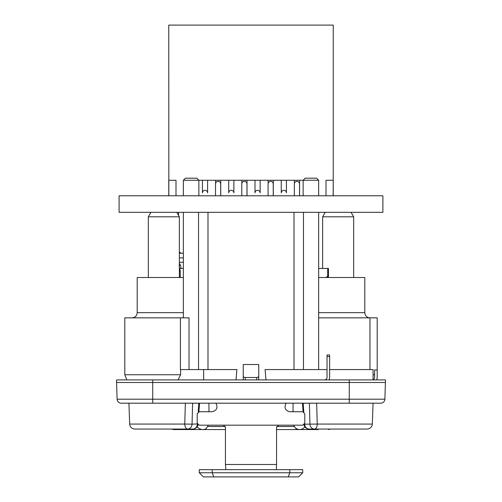 <?xml version="1.0" encoding="UTF-8"?>
<svg xmlns="http://www.w3.org/2000/svg" width="502" height="502" viewBox="0 0 502 502"><rect width="100%" height="100%" fill="white"/><g stroke="black" fill="none" stroke-linecap="round" stroke-linejoin="round"><path stroke-width="0.75" d="M199.275 472.765L199.275 469.659L302.725 469.659L302.725 472.765L298.583 476.9L203.417 476.9L199.275 472.765L212.208 472.765L213.758 476.9M255.411 476.9L246.589 476.9M302.725 472.765L212.208 472.765L212.208 469.659M276.357 469.659L276.558 464.488L225.442 464.488L225.869 469.565M228.203 469.659L227.419 469.659M274.581 469.659L273.797 469.659M286.09 403.188C283.931 407.687 285.167 410.536 289.805 411.728L302.907 411.728L304.802 413.88L304.802 423.029L302.907 425.175L223.359 425.175L225.442 427.327L225.442 464.488M223.359 425.175L199.093 425.175L197.198 423.029L197.198 413.88L199.093 411.728L212.195 411.728C216.833 410.536 218.069 407.687 215.91 403.188M208.914 403.188L208.964 411.728M206.222 428.526A7.756 6.288 90 0 1 203.078 429.568L173.472 429.568L204.383 429.568L206.222 428.526L208.374 425.175M293.607 425.175L295.584 428.3L297.724 429.561L298.941 429.561M293.074 403.188L293.024 411.728M287.207 429.568L314.917 429.568M204.383 429.568L225.442 429.568M197.148 426.807A7.756 7.756 0 0 0 203.078 429.568L187.12 429.568M276.558 429.568L318.343 429.568M183.349 268.451L179.365 268.451M318.651 268.451L328.465 268.451L328.465 276.727L327.379 276.727A3.106 1.908 -90 0 0 326.118 277.506M330.285 429.053L328.528 429.568L330.285 429.053L356.571 429.053L309.119 429.053A5.171 4.48 -90 0 1 304.645 424.152L304.626 423.926M173.472 429.568L171.715 429.053L173.472 429.568M295.584 428.3L298.728 429.555A7.756 7.756 0 0 0 302.662 428.764A7.461 5.88 -90 0 0 304.871 426.838M318.651 277.506L364.791 277.506L364.791 312.677L318.651 312.677M183.349 312.677L137.209 312.677L137.209 277.506L183.349 277.506M380.761 403.188A4.135 4.135 0 0 0 384.896 399.197L152.727 399.197L152.727 403.188L380.761 403.188A4.135 4.135 0 0 0 384.896 399.197L385.48 379.914L116.52 379.914L117.104 399.197A4.135 4.135 0 0 0 121.239 403.188L152.727 403.188L121.239 403.188M119.106 212.333L382.894 212.333L382.894 195.786L119.106 195.786L119.106 212.333M178.587 215.471L178.587 212.333L178.587 215.471M181.391 253.246A4.135 4.135 0 0 1 179.365 251.74M324.443 379.914L325.453 379.713A2.585 2.585 0 0 0 327.034 377.328L327.034 354.977L329.619 354.977L329.619 377.328A5.171 5.171 0 0 1 328.923 379.914M329.619 354.977L327.034 354.977M303.459 212.333L303.459 369.572L327.034 369.572M329.619 369.572L373.068 369.572L373.068 379.914M265.094 369.572L265.997 379.914L265.094 369.572L303.459 369.572M180.607 369.572L180.607 374.743L124.797 374.743L124.797 317.848L180.406 317.848L180.406 369.572L236.906 369.572L236.003 379.914L236.906 369.572M376.513 379.914A5.171 5.171 0 0 0 377.203 377.328L377.203 317.848L318.651 317.848M374.617 374.743L373.068 374.743M256.691 379.914L256.691 377.491A2.071 1.493 0 0 0 258.756 375.998L258.756 364.521L243.244 364.521L243.244 375.998A2.071 1.493 0 0 0 245.309 377.491L245.309 379.914M256.691 377.491L245.309 377.491M258.756 379.914L258.756 375.998M243.244 375.998L243.244 379.914M318.651 369.572L318.651 212.333M318.651 195.786L318.651 180.268L198.861 180.268L198.861 195.786M303.139 195.786L303.139 180.268L305.203 178.197L316.586 178.197L318.651 180.268M180.406 317.848L189.022 317.848L189.022 369.572M183.349 317.848L183.349 212.333M183.349 195.786L183.349 180.268L198.861 180.268L196.797 178.197L185.414 178.197L183.349 180.268M180.607 374.743L178.028 379.914M126.868 379.914L124.797 374.743M179.063 265.696L180.306 265.006L179.365 263.155M179.66 268.451C181.115 268.263 181.329 267.114 180.306 265.006M179.365 268.909A2.585 2.039 90 0 1 180.249 271.042L180.249 276.727L179.365 276.727M183.349 253.246L179.365 253.246M198.208 411.979L198.823 403.188L192.605 403.188L192.053 424.152L184.755 424.058L185.351 403.188M316.649 403.188L317.245 424.058L372.333 424.058C371.976 427.076 370.256 428.739 367.169 429.053L314.421 429.053A5.171 2.824 -90 0 0 317.245 424.058L309.947 424.152L309.395 403.188L302.486 403.257M116.52 382.499L349.273 382.499L349.273 403.188M385.48 382.499L349.273 382.499L349.273 379.914M377.203 369.974L374.617 369.974L374.617 377.328A2.585 2.585 0 0 1 373.068 379.7M197.374 423.926L192.053 424.152A5.171 4.48 -90 0 1 187.579 429.053L134.831 429.053C131.744 428.739 130.024 427.076 129.667 424.058L128.932 403.188M129.667 424.058L184.755 424.058A5.171 2.824 90 0 0 187.579 429.053L192.881 429.053A5.171 5.171 0 0 0 197.976 424.767M304.519 424.165L309.947 424.152A5.171 4.48 90 0 0 314.421 429.053L309.119 429.053A5.171 5.171 0 0 1 304.024 424.767M145.429 429.053L171.715 429.053M197.481 424.165L197.355 424.152A5.171 4.48 90 0 1 192.881 429.053M198.823 403.188L199.514 403.257M303.792 411.979L303.177 403.188M278.641 425.175L276.558 427.327L276.558 464.488M176.001 195.786L176.001 180.268L168.76 180.268L168.76 195.786M333.24 195.786L333.24 25.1L168.76 25.1L168.835 195.786M333.165 195.786L333.24 180.268L325.999 180.268L325.999 195.786M202.431 180.268L202.431 192.887A2.585 2.585 0 0 1 205.017 190.302A2.585 2.585 0 0 1 207.602 192.887L207.602 180.268M294.398 180.268L294.398 183.431M299.568 180.268L299.568 195.786M273.295 180.268L273.295 195.786M268.118 180.268L268.118 183.431M247.015 180.268L247.015 195.786M241.845 180.268L241.845 183.431M220.742 180.268L220.742 195.786M215.571 180.268L215.571 183.431M228.705 180.268L228.705 192.887A2.585 2.585 0 0 1 231.296 190.302A2.585 2.585 0 0 1 233.882 192.887L233.882 180.268M254.985 180.268L254.985 192.887A2.585 2.585 0 0 1 257.57 190.302A2.585 2.585 0 0 1 260.155 192.887L260.155 180.268M281.258 180.268L281.258 192.887A2.585 2.585 0 0 1 283.843 190.302A2.585 2.585 0 0 1 286.429 192.887L286.429 180.268M176.779 212.333L179.365 216.814L148.328 216.814L150.92 212.333M179.365 277.506L179.365 216.814M148.328 277.506L148.328 216.814M351.08 212.333L353.672 216.814L322.635 216.814L325.221 212.333M353.672 277.506L353.672 216.814M322.635 268.451L322.635 216.814M220.692 195.786L220.692 183.945A2.585 2.585 0 0 0 218.106 181.354A2.585 2.585 0 0 0 215.521 183.945L215.521 195.786M246.965 195.786L246.965 183.945A2.585 2.585 0 0 0 244.38 181.354A2.585 2.585 0 0 0 241.795 183.945L241.795 195.786M273.239 195.786L273.239 183.945A2.585 2.585 0 0 0 270.653 181.354A2.585 2.585 0 0 0 268.068 183.945L268.068 195.786M299.518 195.786L299.518 183.945A2.585 2.585 0 0 0 296.927 181.354A2.585 2.585 0 0 0 294.341 183.945L294.341 195.786M289.792 469.659L289.792 472.765L288.242 476.9M207.684 426.493L225.279 426.493M276.721 426.493L294.285 426.493M327.699 276.727L327.699 268.451M329.619 356.527L327.034 356.527M203.661 369.572L203.661 379.914M207.991 369.572L207.991 212.333M294.009 212.333L294.009 369.572M198.541 369.572L198.541 212.333M183.349 257.902L179.365 257.902M183.349 262.245L179.365 262.245M179.365 271.042L180.249 271.042M152.727 379.914L152.727 399.197L117.104 399.197M304.469 424.24L306.258 424.152M230.55 469.659L272.034 469.659M137.209 312.677C136.902 315.814 135.182 317.54 132.039 317.848M364.791 312.677C365.098 315.814 366.818 317.54 369.961 317.848L369.961 369.572M372.333 424.058L373.068 403.188M199.514 403.282L198.917 411.74M302.486 403.282L303.082 411.74M312.658 429.053L314.026 429.568M189.342 429.053L187.974 429.568"/></g></svg>
